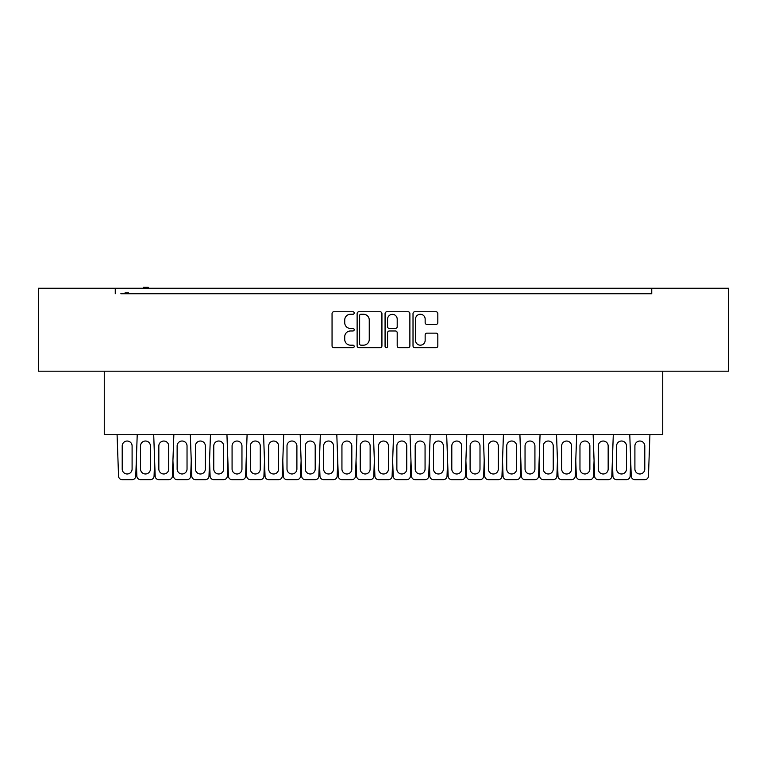 <?xml version="1.0" encoding="UTF-8"?>
<svg xmlns="http://www.w3.org/2000/svg" width="767" height="767" viewBox="0 0 767 767"><rect width="100%" height="100%" fill="white"/><g stroke="black" fill="none" stroke-linecap="round" stroke-linejoin="round"><path stroke-width="1.15" d="M354.201 313.003A1.256 1.256 0 0 0 352.945 311.747L333.846 311.747A1.793 1.793 0 0 0 332.053 313.55L332.053 345.898A1.793 1.793 0 0 0 333.846 347.691L352.945 347.691A1.256 1.256 0 0 0 354.201 346.435A1.256 1.256 0 0 0 352.945 345.179L350.471 345.179A5.752 5.752 0 0 1 344.728 339.426L344.728 336.732A5.752 5.752 0 0 1 350.471 330.98L352.945 330.98A1.256 1.256 0 0 0 354.201 329.724A1.256 1.256 0 0 0 352.945 328.458L350.471 328.458A5.752 5.752 0 0 1 344.728 322.715L344.728 320.012A5.752 5.752 0 0 1 350.471 314.269L352.945 314.269A1.256 1.256 0 0 0 354.201 313.003M381.928 313.55A1.793 1.793 0 0 0 380.135 311.747L358.918 311.747A1.793 1.793 0 0 0 357.125 313.55L357.125 345.898A1.793 1.793 0 0 0 358.918 347.691L380.135 347.691A1.793 1.793 0 0 0 381.928 345.898L381.928 313.55M728.65 288.248L38.35 288.248L38.35 371.19L728.65 371.19L728.65 288.248M120.841 293.742L651.749 293.742L651.749 288.248M115.251 293.742L115.251 288.248M436.03 324.422A1.793 1.793 0 0 0 437.823 322.619L437.823 313.55A1.793 1.793 0 0 0 436.03 311.747L414.822 311.747A1.793 1.793 0 0 0 413.02 313.55L413.02 345.898A1.793 1.793 0 0 0 414.822 347.691L436.03 347.691A1.793 1.793 0 0 0 437.823 345.898L437.823 334.93A1.793 1.793 0 0 0 436.03 333.137L426.951 333.137A1.793 1.793 0 0 0 425.148 334.93L425.148 340.366A4.803 4.803 0 0 1 420.345 345.179A4.803 4.803 0 0 1 415.532 340.366L415.532 319.072A4.803 4.803 0 0 1 420.345 314.269A4.803 4.803 0 0 1 425.148 319.072L425.148 322.619A1.793 1.793 0 0 0 426.951 324.422L436.03 324.422M386.865 311.747L408.082 311.747A1.793 1.793 0 0 1 409.875 313.55L409.875 345.898A1.793 1.793 0 0 1 408.082 347.691L399.003 347.691A1.793 1.793 0 0 1 397.201 345.898L397.201 332.773A1.793 1.793 0 0 0 395.408 330.98L389.387 330.98A1.793 1.793 0 0 0 387.584 332.773L387.584 346.435A1.256 1.256 0 0 1 386.328 347.691A1.256 1.256 0 0 1 385.072 346.435L385.072 313.55A1.793 1.793 0 0 1 386.865 311.747M651.749 293.742L646.159 293.742M662.736 371.19L662.736 434.726L104.264 434.726L104.264 371.19M397.201 319.158A4.803 4.803 0 0 0 392.397 314.355A4.803 4.803 0 0 0 387.584 319.158L387.584 326.665A1.793 1.793 0 0 0 389.387 328.458L395.408 328.458A1.793 1.793 0 0 0 397.201 326.665L397.201 319.158M360.902 314.269A1.256 1.256 0 0 0 359.637 315.525L359.637 343.923A1.256 1.256 0 0 0 360.902 345.179L363.5 345.179A5.752 5.752 0 0 0 369.253 339.426L369.253 320.012A5.752 5.752 0 0 0 363.5 314.269L360.902 314.269M128.53 293.742L128.53 292.821L127.888 292.821L127.888 293.742M127.888 292.821L127.245 292.821L127.245 293.742M127.245 292.821L125.079 292.821L125.079 293.742M125.596 292.821L125.596 293.742M148.242 288.248L148.242 287.328L143.333 287.328L143.333 288.248M144.1 287.328L144.1 288.248M147.628 287.328L147.628 288.248M137.226 434.726L135.759 476.134A3.662 3.662 0 0 1 132.097 479.672L122.212 479.672A3.662 3.662 0 0 1 118.549 476.134L117.083 434.726M132.097 469.049A4.947 4.947 0 0 1 127.159 473.987A4.947 4.947 0 0 1 122.212 469.049L122.212 445.972A4.947 4.947 0 0 1 127.159 441.035A4.947 4.947 0 0 1 132.097 445.972L132.097 469.049M136.315 460.593L136.862 476.125A3.662 3.662 0 0 0 140.524 479.653L150.409 479.653A3.662 3.662 0 0 0 154.071 476.125L154.618 460.593M150.409 469.03L150.409 445.963A4.947 4.947 0 0 0 145.462 441.015A4.947 4.947 0 0 0 140.524 445.963L140.524 469.03A4.947 4.947 0 0 0 145.462 473.977A4.947 4.947 0 0 0 150.409 469.03M173.85 434.726L172.383 476.134A3.662 3.662 0 0 1 168.721 479.672L158.836 479.672A3.662 3.662 0 0 1 155.174 476.134L153.707 434.726M168.721 469.049A4.947 4.947 0 0 1 163.774 473.987A4.947 4.947 0 0 1 158.836 469.049L158.836 445.972A4.947 4.947 0 0 1 163.774 441.035A4.947 4.947 0 0 1 168.721 445.972L168.721 469.049M172.93 460.593L173.486 476.125A3.662 3.662 0 0 0 177.139 479.653L187.033 479.653A3.662 3.662 0 0 0 190.686 476.125L191.242 460.593M187.033 469.03L187.033 445.963A4.947 4.947 0 0 0 182.086 441.015A4.947 4.947 0 0 0 177.139 445.963L177.139 469.03A4.947 4.947 0 0 0 182.086 473.977A4.947 4.947 0 0 0 187.033 469.03M210.465 434.726L208.998 476.134A3.662 3.662 0 0 1 205.345 479.672L195.451 479.672A3.662 3.662 0 0 1 191.788 476.134L190.321 434.726M205.345 469.049A4.947 4.947 0 0 1 200.398 473.987A4.947 4.947 0 0 1 195.451 469.049L195.451 445.972A4.947 4.947 0 0 1 200.398 441.035A4.947 4.947 0 0 1 205.345 445.972L205.345 469.049M209.554 460.593L210.1 476.125A3.662 3.662 0 0 0 213.763 479.653L223.648 479.653A3.662 3.662 0 0 0 227.31 476.125L227.866 460.593M223.648 469.03L223.648 445.963A4.947 4.947 0 0 0 218.71 441.015A4.947 4.947 0 0 0 213.763 445.963L213.763 469.03A4.947 4.947 0 0 0 218.71 473.977A4.947 4.947 0 0 0 223.648 469.03M247.089 434.726L245.622 476.134A3.662 3.662 0 0 1 241.96 479.672L232.075 479.672A3.662 3.662 0 0 1 228.413 476.134L226.946 434.726M241.96 469.049A4.947 4.947 0 0 1 237.013 473.987A4.947 4.947 0 0 1 232.075 469.049L232.075 445.972A4.947 4.947 0 0 1 237.013 441.035A4.947 4.947 0 0 1 241.96 445.972L241.96 469.049M246.169 460.593L246.725 476.125A3.662 3.662 0 0 0 250.387 479.653L260.272 479.653A3.662 3.662 0 0 0 263.934 476.125L264.481 460.593M260.272 469.03L260.272 445.963A4.947 4.947 0 0 0 255.325 441.015A4.947 4.947 0 0 0 250.387 445.963L250.387 469.03A4.947 4.947 0 0 0 255.325 473.977A4.947 4.947 0 0 0 260.272 469.03M283.713 434.726L282.237 476.134A3.662 3.662 0 0 1 278.584 479.672L268.69 479.672A3.662 3.662 0 0 1 265.037 476.134L263.57 434.726M278.584 469.049A4.947 4.947 0 0 1 273.637 473.987A4.947 4.947 0 0 1 268.69 469.049L268.69 445.972A4.947 4.947 0 0 1 273.637 441.035A4.947 4.947 0 0 1 278.584 445.972L278.584 469.049M282.793 460.593L283.349 476.125A3.662 3.662 0 0 0 287.002 479.653L296.896 479.653A3.662 3.662 0 0 0 300.549 476.125L301.105 460.593M296.896 469.03L296.896 445.963A4.947 4.947 0 0 0 291.949 441.015A4.947 4.947 0 0 0 287.002 445.963L287.002 469.03A4.947 4.947 0 0 0 291.949 473.977A4.947 4.947 0 0 0 296.896 469.03M320.328 434.726L318.861 476.134A3.662 3.662 0 0 1 315.199 479.672L305.314 479.672A3.662 3.662 0 0 1 301.652 476.134L300.185 434.726M315.199 469.049A4.947 4.947 0 0 1 310.261 473.987A4.947 4.947 0 0 1 305.314 469.049L305.314 445.972A4.947 4.947 0 0 1 310.261 441.035A4.947 4.947 0 0 1 315.199 445.972L315.199 469.049M319.417 460.593L319.964 476.125A3.662 3.662 0 0 0 323.626 479.653L333.511 479.653A3.662 3.662 0 0 0 337.173 476.125L337.72 460.593M333.511 469.03L333.511 445.963A4.947 4.947 0 0 0 328.573 441.015A4.947 4.947 0 0 0 323.626 445.963L323.626 469.03A4.947 4.947 0 0 0 328.573 473.977A4.947 4.947 0 0 0 333.511 469.03M356.952 434.726L355.485 476.134A3.662 3.662 0 0 1 351.823 479.672L341.938 479.672A3.662 3.662 0 0 1 338.276 476.134L336.809 434.726M351.823 469.049A4.947 4.947 0 0 1 346.876 473.987A4.947 4.947 0 0 1 341.938 469.049L341.938 445.972A4.947 4.947 0 0 1 346.876 441.035A4.947 4.947 0 0 1 351.823 445.972L351.823 469.049M356.032 460.593L356.588 476.125A3.662 3.662 0 0 0 360.25 479.653L370.135 479.653A3.662 3.662 0 0 0 373.797 476.125L374.344 460.593M370.135 469.03L370.135 445.963A4.947 4.947 0 0 0 365.188 441.015A4.947 4.947 0 0 0 360.25 445.963L360.25 469.03A4.947 4.947 0 0 0 365.188 473.977A4.947 4.947 0 0 0 370.135 469.03M393.567 434.726L392.1 476.134A3.662 3.662 0 0 1 388.447 479.672L378.553 479.672A3.662 3.662 0 0 1 374.9 476.134L373.433 434.726M388.447 469.049A4.947 4.947 0 0 1 383.5 473.987A4.947 4.947 0 0 1 378.553 469.049L378.553 445.972A4.947 4.947 0 0 1 383.5 441.035A4.947 4.947 0 0 1 388.447 445.972L388.447 469.049M392.656 460.593L393.203 476.125A3.662 3.662 0 0 0 396.865 479.653L406.75 479.653A3.662 3.662 0 0 0 410.412 476.125L410.968 460.593M406.75 469.03L406.75 445.963A4.947 4.947 0 0 0 401.812 441.015A4.947 4.947 0 0 0 396.865 445.963L396.865 469.03A4.947 4.947 0 0 0 401.812 473.977A4.947 4.947 0 0 0 406.75 469.03M430.191 434.726L428.724 476.134A3.662 3.662 0 0 1 425.062 479.672L415.177 479.672A3.662 3.662 0 0 1 411.515 476.134L410.048 434.726M425.062 469.049A4.947 4.947 0 0 1 420.124 473.987A4.947 4.947 0 0 1 415.177 469.049L415.177 445.972A4.947 4.947 0 0 1 420.124 441.035A4.947 4.947 0 0 1 425.062 445.972L425.062 469.049M429.28 460.593L429.827 476.125A3.662 3.662 0 0 0 433.489 479.653L443.374 479.653A3.662 3.662 0 0 0 447.036 476.125L447.583 460.593M443.374 469.03L443.374 445.963A4.947 4.947 0 0 0 438.427 441.015A4.947 4.947 0 0 0 433.489 445.963L433.489 469.03A4.947 4.947 0 0 0 438.427 473.977A4.947 4.947 0 0 0 443.374 469.03M466.815 434.726L465.348 476.134A3.662 3.662 0 0 1 461.686 479.672L451.801 479.672A3.662 3.662 0 0 1 448.139 476.134L446.672 434.726M461.686 469.049A4.947 4.947 0 0 1 456.739 473.987A4.947 4.947 0 0 1 451.801 469.049L451.801 445.972A4.947 4.947 0 0 1 456.739 441.035A4.947 4.947 0 0 1 461.686 445.972L461.686 469.049M465.895 460.593L466.451 476.125A3.662 3.662 0 0 0 470.104 479.653L479.998 479.653A3.662 3.662 0 0 0 483.651 476.125L484.207 460.593M479.998 469.03L479.998 445.963A4.947 4.947 0 0 0 475.051 441.015A4.947 4.947 0 0 0 470.104 445.963L470.104 469.03A4.947 4.947 0 0 0 475.051 473.977A4.947 4.947 0 0 0 479.998 469.03M503.43 434.726L501.963 476.134A3.662 3.662 0 0 1 498.31 479.672L488.416 479.672A3.662 3.662 0 0 1 484.763 476.134L483.287 434.726M498.31 469.049A4.947 4.947 0 0 1 493.363 473.987A4.947 4.947 0 0 1 488.416 469.049L488.416 445.972A4.947 4.947 0 0 1 493.363 441.035A4.947 4.947 0 0 1 498.31 445.972L498.31 469.049M502.519 460.593L503.066 476.125A3.662 3.662 0 0 0 506.728 479.653L516.613 479.653A3.662 3.662 0 0 0 520.275 476.125L520.831 460.593M516.613 469.03L516.613 445.963A4.947 4.947 0 0 0 511.675 441.015A4.947 4.947 0 0 0 506.728 445.963L506.728 469.03A4.947 4.947 0 0 0 511.675 473.977A4.947 4.947 0 0 0 516.613 469.03M540.054 434.726L538.587 476.134A3.662 3.662 0 0 1 534.925 479.672L525.04 479.672A3.662 3.662 0 0 1 521.378 476.134L519.911 434.726M534.925 469.049A4.947 4.947 0 0 1 529.987 473.987A4.947 4.947 0 0 1 525.04 469.049L525.04 445.972A4.947 4.947 0 0 1 529.987 441.035A4.947 4.947 0 0 1 534.925 445.972L534.925 469.049M539.134 460.593L539.69 476.125A3.662 3.662 0 0 0 543.352 479.653L553.237 479.653A3.662 3.662 0 0 0 556.9 476.125L557.446 460.593M553.237 469.03L553.237 445.963A4.947 4.947 0 0 0 548.29 441.015A4.947 4.947 0 0 0 543.352 445.963L543.352 469.03A4.947 4.947 0 0 0 548.29 473.977A4.947 4.947 0 0 0 553.237 469.03M576.679 434.726L575.212 476.134A3.662 3.662 0 0 1 571.549 479.672L561.655 479.672A3.662 3.662 0 0 1 558.002 476.134L556.535 434.726M571.549 469.049A4.947 4.947 0 0 1 566.602 473.987A4.947 4.947 0 0 1 561.655 469.049L561.655 445.972A4.947 4.947 0 0 1 566.602 441.035A4.947 4.947 0 0 1 571.549 445.972L571.549 469.049M575.758 460.593L576.314 476.125A3.662 3.662 0 0 0 579.967 479.653L589.861 479.653A3.662 3.662 0 0 0 593.514 476.125L594.07 460.593M589.861 469.03L589.861 445.963A4.947 4.947 0 0 0 584.914 441.015A4.947 4.947 0 0 0 579.967 445.963L579.967 469.03A4.947 4.947 0 0 0 584.914 473.977A4.947 4.947 0 0 0 589.861 469.03M613.293 434.726L611.826 476.134A3.662 3.662 0 0 1 608.164 479.672L598.279 479.672A3.662 3.662 0 0 1 594.617 476.134L593.15 434.726M608.164 469.049A4.947 4.947 0 0 1 603.226 473.987A4.947 4.947 0 0 1 598.279 469.049L598.279 445.972A4.947 4.947 0 0 1 603.226 441.035A4.947 4.947 0 0 1 608.164 445.972L608.164 469.049M612.382 460.593L612.929 476.125A3.662 3.662 0 0 0 616.591 479.653L626.476 479.653A3.662 3.662 0 0 0 630.138 476.125L630.685 460.593M626.476 469.03L626.476 445.963A4.947 4.947 0 0 0 621.538 441.015A4.947 4.947 0 0 0 616.591 445.963L616.591 469.03A4.947 4.947 0 0 0 621.538 473.977A4.947 4.947 0 0 0 626.476 469.03M649.917 434.726L648.451 476.134A3.662 3.662 0 0 1 644.788 479.672L634.903 479.672A3.662 3.662 0 0 1 631.241 476.134L629.774 434.726M644.788 469.049A4.947 4.947 0 0 1 639.841 473.987A4.947 4.947 0 0 1 634.903 469.049L634.903 445.972A4.947 4.947 0 0 1 639.841 441.035A4.947 4.947 0 0 1 644.788 445.972L644.788 469.049"/></g></svg>
